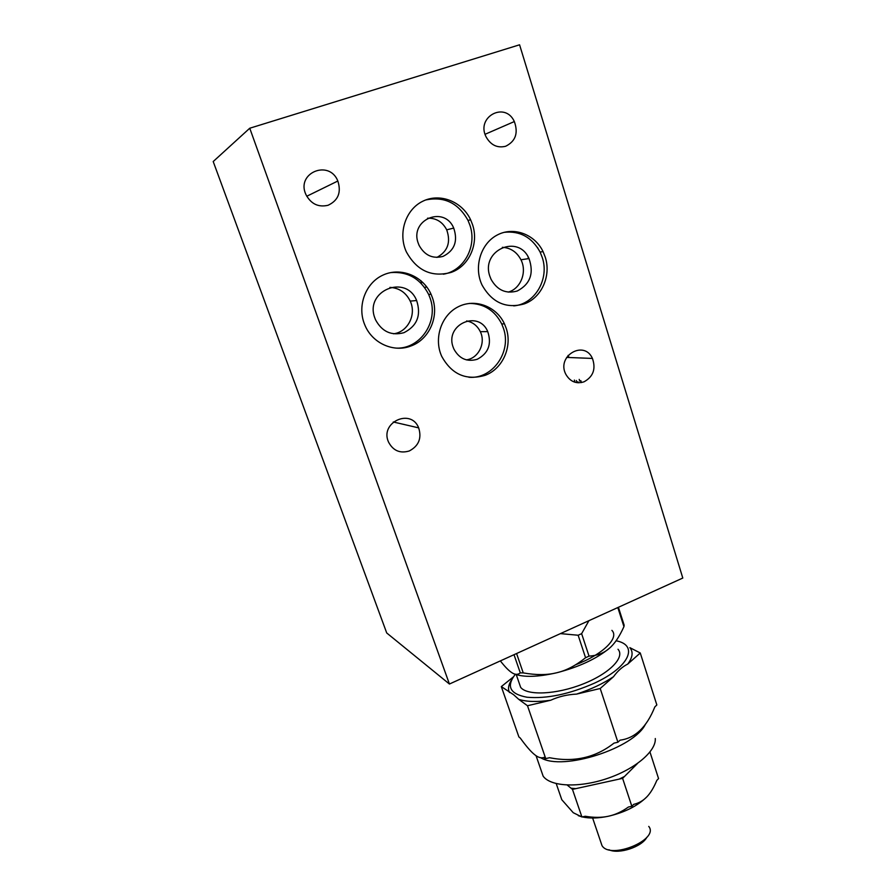 <?xml version="1.0" encoding="UTF-8"?>
<svg xmlns="http://www.w3.org/2000/svg" width="896" height="896" viewBox="0 0 896 896"><rect width="100%" height="100%" fill="white"/><g stroke="black" fill="none" stroke-linecap="round" stroke-linejoin="round"><path stroke-width="1.34" d="M567.235 785.064L571.066 788.222L575.837 788.637L622.608 778.355L637.493 763.493M622.608 778.355L631.848 806.288L633.707 804.362C638.882 803.141 643.261 800.632 646.867 796.835L646.912 796.79C650.53 793.016 653.822 787.562 656.802 780.416L658.56 778.579L649.97 752.024M624.501 776.474L619.181 779.106M545.037 758.038L544.253 759.214M540.882 769.653L543.144 776.16C550.458 786.621 578.749 788.11 606.883 778.613C635.051 769.227 656.298 751.117 655.29 738.528M645.557 723.968C634.558 748.16 562.621 771.333 540.837 757.781M575.837 788.637L572.466 789.376L581.907 816.984L573.227 812.694L561.781 799.702L556.237 783.619M646.867 837.245C641.939 846.944 618.677 854.594 608.899 849.744M600.869 842.274L602 845.6C610.254 860.059 659.691 839.642 648.749 826.403M581.907 816.984L585.256 816.267C593.824 817.723 601.496 817.723 608.272 816.267L608.35 816.245C615.126 814.822 621.824 811.742 628.443 807.016L631.848 806.288M571.066 788.222L572.466 789.376M608.35 816.245C624.77 812.403 637.605 805.941 646.867 796.835M578.278 815.662L581.627 816.738M582.277 816.906C589.534 818.552 598.203 818.339 608.272 816.267M550.715 700.235C537.208 702.139 526.557 701.848 518.75 699.35L513.643 694.736L501.323 686.605L518.885 736.938L520.262 738.046C526.042 746.054 530.746 751.52 534.363 754.432C538.048 757.523 541.33 758.509 544.208 757.366L545.72 758.587L549.55 757.725C574.011 762.53 595.493 757.669 613.984 743.131L617.915 742.235L600.208 688.498L576.554 694.109C567.347 694.534 558.734 696.573 550.715 700.235L527.486 705.746L545.72 758.587M617.915 742.235L620.088 740.163C635.186 738.203 646.766 727.104 654.842 706.888L656.846 704.962L640.259 652.982L627.704 664.115C622.507 666.646 617.77 670.846 613.48 676.726L600.208 688.498M611.901 630.37C619.528 637.941 602.907 654.427 575.77 664.698M618.005 649.253C625.318 657.272 609.459 673.658 582.814 684.074C556.27 694.602 527.106 695.834 520.643 687.344L518.952 682.45M616.179 640.64L616.784 640.942M627.704 664.115C632.699 657.429 633.416 651.941 629.854 647.651L640.259 652.982M616.078 640.774L616.078 640.774C638.915 645.053 629.619 667.016 594.574 683.099C569.274 694.232 546.75 698.936 526.982 697.234C509.914 694.019 506.027 686.37 515.312 674.307M509.454 692.552C507.73 688.901 508.446 684.678 511.605 679.885M576.554 694.109C590.856 689.416 603.165 683.626 613.48 676.726M527.486 705.746L518.75 699.35M500.349 660.901C504.784 666.568 508.458 670.376 511.37 672.347C514.763 674.8 517.742 674.979 520.285 672.885L523.242 672.907C536.234 675.192 547.389 675.136 556.718 672.762C537.701 677.118 523.533 677.488 514.192 673.87M501.323 686.605L513.274 676.984M585.57 657.731L589.03 656.13C597.285 655.614 604.005 653.061 609.168 648.458C596.243 658.963 578.76 667.061 556.718 672.762C566.115 670.622 575.725 665.616 585.57 657.731L578.144 635.242L560.414 633.618M609.168 648.458C614.443 644.078 619.36 636.81 623.941 626.64L624.154 625.184L618.408 607.275M516.578 653.531L523.242 672.907M520.285 672.885L514.013 654.696M623.941 626.64L617.814 607.555M588.93 620.67L581.627 633.662L589.03 656.13M581.627 633.662L578.144 635.242M574.37 380.072L575.008 382.256M579.219 379.389L579.746 381.102M576.374 380.509L577.035 382.693M578.29 382.805L577.976 381.797M581.392 382.581L580.832 380.666M537.51 247.531L537.958 248.214M527.946 256.592L528.584 258.619M568.053 355.41L569.083 357.515M449.422 684.029L682.797 578.043L519.579 44.8L249.749 128.229L213.203 161.538L386.714 632.968L449.422 684.029L249.749 128.229M328.07 205.274C338.218 200.491 341.466 192.405 337.837 181.014C329.224 159.074 295.781 172.973 305.894 194.51C310.934 203.952 318.326 207.536 328.07 205.274M389.928 287.392C399.179 287.941 405.944 292.51 410.211 301.101C416.73 314.552 407.792 332.114 393.557 333.794M403.973 332.674C417.155 325.954 421.389 315.235 416.64 300.53C406.022 273.594 364.213 290.808 374.875 318.091L375.547 319.805C382.01 331.744 391.485 336.034 403.973 332.674M466.648 320.925C472.83 322.19 477.389 325.774 480.312 331.677C486.024 343.067 478.419 358.434 466.346 359.867M477.21 359.296C488.387 353.371 491.893 344.142 487.738 331.61C478.666 309.434 444.562 324.498 453.152 347.166L453.914 349.093C459.29 358.781 467.051 362.186 477.21 359.296M420.918 280.661L421.49 283.741M427.549 218.198C436.106 217.941 442.49 221.816 446.712 229.835C451.013 242.278 447.742 251.474 436.901 257.421M443.027 256.39C454.552 250.578 458.114 241.147 453.712 228.077C444.214 205.106 409.338 219.699 418.242 243.208L419.07 245.325C424.659 255.382 432.645 259.078 443.027 256.39M505.658 146.261C515.581 141.31 518.47 133.078 514.338 121.554C505.109 100.99 475.608 116.984 486.17 137.021C490.885 145.186 497.381 148.266 505.658 146.261M410.805 346.035C429.061 339.674 439.286 316.915 432.477 297.886L431.043 294.224C422.979 275.946 400.68 266.829 383.018 275.083C365.254 283.058 356.754 306.634 364.941 325.237C372.366 343.347 393.691 352.8 410.805 346.035M485.083 375.334C502.611 368.984 512.568 346.73 506.184 328.238L504.448 323.848C496.44 306.298 474.925 298.166 458.158 306.813C441.28 315.213 433.552 338.464 441.694 356.306C451.73 374.461 466.189 380.811 485.083 375.334M450.968 272.451C468.978 266.426 479.147 243.802 472.517 224.582L470.613 219.778C462.213 201.544 440.014 192.685 422.845 201.208C405.552 209.462 397.802 233.218 406.314 251.787C416.741 270.659 431.626 277.547 450.968 272.451M524.261 303.89C541.554 297.875 551.454 275.733 545.227 257.062L543.054 251.586C534.722 234.091 513.318 226.229 497.022 235.133C480.614 243.779 473.57 267.21 482.026 284.995C492.027 302.669 506.106 308.974 524.261 303.89M584.024 381.819C593.253 376.69 596.053 368.894 592.435 358.434C584.226 339.618 556.259 355.902 565.757 374.158C570.069 381.662 576.162 384.216 584.024 381.819M409.282 450.968C418.746 445.939 421.882 438.245 418.678 427.874C410.973 407.792 379.411 422.498 388.55 442.12C393.154 450.733 400.075 453.69 409.282 450.968M390.578 272.597C407.781 271.331 420.482 278.611 428.669 294.459L430.102 298.11C438.771 321.496 420.47 348.914 396.491 348.141M502.365 247.318C510.642 247.834 516.846 251.989 520.968 259.784C527.296 272.026 520.688 288.781 508.222 292.107M517.238 291.01C530.219 284.178 534.15 273.358 529.01 258.552C518.258 233.43 480.368 250.443 489.922 276.45L491.064 279.328C497.246 290.226 505.971 294.123 517.238 291.01M469.515 303.397C484.042 303.632 494.771 310.475 501.715 323.915L503.44 328.283C511.918 351.77 492.632 379.322 468.933 377.261M425.678 199.976C444.203 196.146 458.315 202.966 468.026 220.45L469.918 225.221C477.31 246.288 463.971 270.95 443.341 274.21M504.134 232.333C519.982 230.686 531.966 237.261 540.109 252.067L542.27 257.51C549.64 279.026 534.811 304.27 513.722 305.883M543.144 776.16L536.043 755.686M602 845.6L592.626 818.003M520.643 687.344L516.253 674.621M306.746 196.258L337.837 181.014M410.211 301.101L416.64 300.53M480.312 331.677L487.738 331.61M446.712 229.835L453.712 228.077M520.968 259.784L529.01 258.552M428.669 294.459L431.043 294.224M424.514 287.358L426.866 287.067M393.277 421.982L418.678 427.874M501.715 323.915L504.448 323.848M468.026 220.45L470.613 219.778M540.109 252.067L543.054 251.586M485.094 134.277L514.338 121.554M566.619 357.414L592.435 358.434"/></g></svg>
